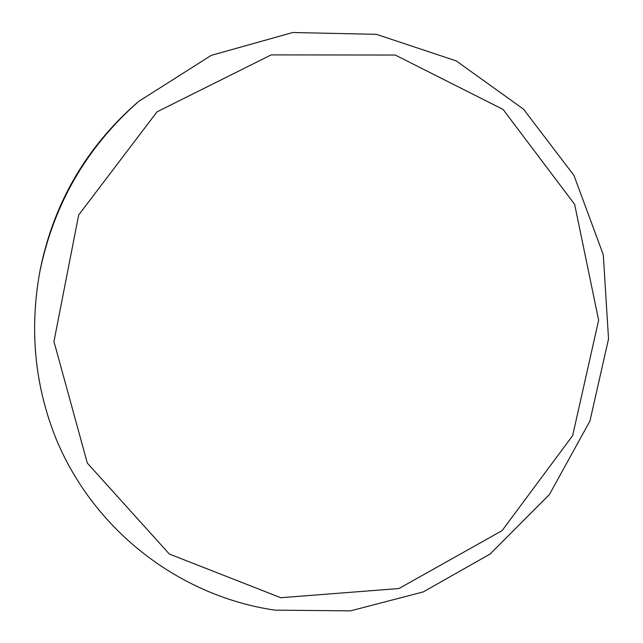 <?xml version="1.0" encoding="UTF-8"?>
<svg xmlns="http://www.w3.org/2000/svg" width="643" height="643" viewBox="0 0 643 643"><rect width="100%" height="100%" fill="white"/><g stroke="black" fill="none" stroke-linecap="round" stroke-linejoin="round"><path stroke-width="0.96" d="M280.79 597.717L169.31 554.009L87.319 463.064L53.956 341.537L78.663 215.003L157.029 111.834L271.153 54.896L395.188 55.033L503.059 109.406L574.641 204.345L598.633 320.19L572.648 435.624L502.079 530.644L398.941 588.538L280.79 597.717M39.737 272.198C53.618 204.201 86.604 147.271 138.687 101.409L136.453 103.33C85.84 147.898 53.787 203.22 40.292 269.296L39.737 272.198C29.281 330.454 34.851 386.282 56.431 439.699C95.06 532.082 181.117 596.583 275.051 610.151L350.507 610.85L423.271 591.914L490.135 554.009L549.435 494.523L589.961 420.964L608.535 338.925L603.287 254.749L573.974 175.459L523.563 109.214L456.209 60.9L376.436 34.336L292.782 32.512L211.242 55.362L138.687 101.409M136.453 103.33C85.832 147.898 53.787 203.22 40.292 269.296"/></g></svg>
